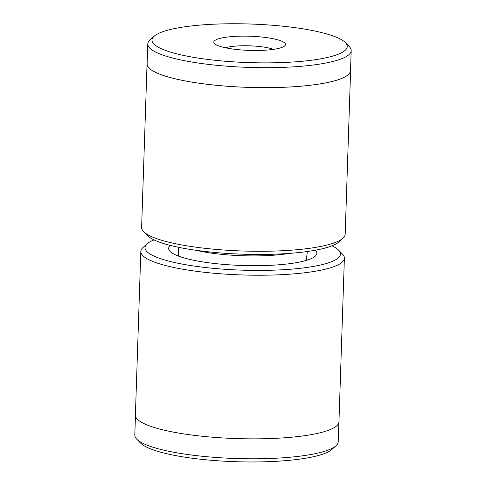 <?xml version="1.0" encoding="UTF-8"?>
<svg xmlns="http://www.w3.org/2000/svg" width="486" height="486" viewBox="0 0 486 486"><rect width="100%" height="100%" fill="white"/><g stroke="black" fill="none" stroke-linecap="round" stroke-linejoin="round"><path stroke-width="0.73" d="M342.952 238.249L338.839 241.943A97.765 19.325 -178.1 0 1 324.958 248.085A97.765 19.325 -178.1 0 1 224.605 253.261A97.765 19.325 -178.1 0 1 147.434 235.595L143.57 231.634A101.835 20.126 1.9 0 0 223.961 250.035A101.835 20.126 1.9 0 0 328.493 244.646A101.835 20.126 1.9 0 0 342.952 238.249A101.835 20.126 1.9 0 0 345.182 234.258L350.606 70.634A101.835 20.126 -178.1 0 1 333.918 81.016A101.835 20.126 -178.1 0 1 219.362 85.591A101.835 20.126 -178.1 0 1 147.045 63.879A101.835 20.126 -178.1 0 1 147.155 63.077M331.245 56.51A97.68 19.306 1.9 0 0 345.37 42.592A97.68 19.306 1.9 0 0 268.266 24.944A97.68 19.306 1.9 0 0 167.998 30.108A97.68 19.306 1.9 0 0 154.123 36.25A97.68 19.306 1.9 0 0 212.036 59.942A97.68 19.306 1.9 0 0 331.245 56.51M345.37 42.592L349.234 46.553A101.756 20.114 -178.1 0 1 351.19 50.672A101.756 20.114 -178.1 0 1 334.514 61.054A101.756 20.114 -178.1 0 1 220.049 65.622A101.756 20.114 -178.1 0 1 147.787 43.928A101.756 20.114 -178.1 0 1 150.01 39.943L154.123 36.25M279.572 48.157A35.849 7.083 -178.1 0 1 242.775 50.052A35.849 7.083 -178.1 0 1 214.484 43.576A35.849 7.083 -178.1 0 1 219.666 38.467A35.849 7.083 -178.1 0 1 263.412 37.209A35.849 7.083 -178.1 0 1 284.662 45.903A35.849 7.083 -178.1 0 1 279.572 48.157M273.454 49.365A27.702 5.474 1.9 0 0 226.209 47.549A27.702 5.474 1.9 0 0 225.437 47.768M351.19 50.672L350.528 70.628A101.756 20.114 -178.1 0 1 333.852 81.004A101.756 20.114 -178.1 0 1 219.386 85.579A101.756 20.114 -178.1 0 1 147.124 63.879L147.787 43.928M350.552 69.826A101.835 20.126 -178.1 0 1 350.606 70.634M196.071 250.302A65.179 12.885 1.9 0 0 289.334 253.394M147.045 63.879L141.614 227.509A101.835 20.126 1.9 0 0 143.57 231.634M315.341 250.223A74.139 14.653 -178.1 0 1 315.365 256.061A74.139 14.653 -178.1 0 1 314.545 256.742A74.139 14.653 -178.1 0 1 242.247 265.484A74.139 14.653 -178.1 0 1 170.689 251.973A74.139 14.653 -178.1 0 1 170.106 245.618A74.139 14.653 -178.1 0 1 170.331 245.418M178.648 255.004A64.468 12.739 1.9 0 0 178.155 255.97M135.448 415.888L134.81 435.037A101.756 20.114 1.9 0 0 136.766 439.162A101.756 20.114 1.9 0 0 235.844 458.517A101.756 20.114 1.9 0 0 335.99 445.771A101.756 20.114 1.9 0 0 336.197 445.577A101.756 20.114 1.9 0 0 338.213 441.786L338.845 422.638M154.026 239.902A97.765 19.325 1.9 0 0 147.161 243.772A97.765 19.325 1.9 0 0 146.96 243.954A97.765 19.325 1.9 0 0 223.366 269.171A97.765 19.325 1.9 0 0 338.511 257.726A97.765 19.325 1.9 0 0 338.566 250.12A97.765 19.325 1.9 0 0 331.974 245.807M338.566 250.12L342.43 254.081A101.835 20.126 -178.1 0 1 344.386 258.206A101.835 20.126 -178.1 0 1 342.369 262.003A101.835 20.126 -178.1 0 1 232.132 274.529A101.835 20.126 -178.1 0 1 140.819 251.45A101.835 20.126 -178.1 0 1 142.841 247.66A101.835 20.126 -178.1 0 1 143.048 247.465L147.161 243.772M344.386 258.206L338.955 421.836A101.835 20.126 -178.1 0 1 336.938 425.633A101.835 20.126 -178.1 0 1 226.701 438.153A101.835 20.126 -178.1 0 1 135.394 415.08L140.819 251.45M335.99 445.771L331.877 449.465A97.68 19.306 -178.1 0 1 235.74 461.7A97.68 19.306 -178.1 0 1 140.63 443.123L136.766 439.162M306.83 260.241A64.468 12.739 1.9 0 0 306.405 259.245M178.714 256.183L178.216 247.228M306.259 260.411L307.352 251.511"/></g></svg>
